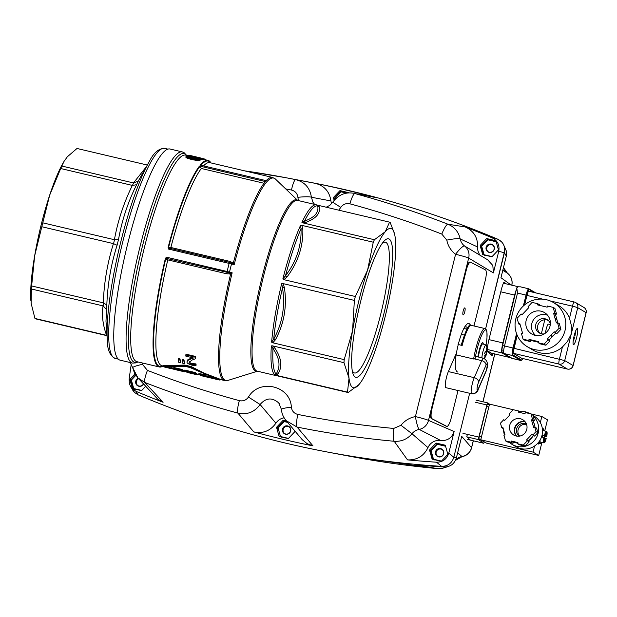 <?xml version="1.0" encoding="UTF-8"?>
<svg xmlns="http://www.w3.org/2000/svg" width="617" height="617" viewBox="0 0 617 617"><rect width="100%" height="100%" fill="white"/><g stroke="black" fill="none" stroke-linecap="round" stroke-linejoin="round"><path stroke-width="0.93" d="M105.993 321.133L106.494 309.541A90.861 16.266 -76.7 0 1 106.834 305.045C107.551 284.437 110.975 264.508 117.099 245.265A90.861 16.266 -76.7 0 1 117.801 242.381A90.861 16.266 -76.7 0 1 118.526 239.504L114.523 239.735A87.737 15.703 103.3 0 0 114.037 241.694A87.737 15.703 103.3 0 0 113.551 243.653L113.451 243.622C107.458 262.749 104.072 282.486 103.278 302.839L31.637 285.956A87.737 15.703 103.3 0 0 31.405 289.003L31.112 303.24L34.945 318.449A87.737 15.703 103.3 0 0 35.262 318.673A87.737 15.703 103.3 0 0 35.585 318.858L106.996 335.687M118.526 239.504C121.827 220.655 127.858 202.376 136.619 184.684A90.861 16.266 -76.7 0 1 138.293 181.043L149.576 161.029A106.332 19.034 103.3 0 0 120.724 242.088A106.332 19.034 103.3 0 0 107.319 340.306C107.335 349.646 109.919 355.67 115.086 358.377A107.898 19.312 -76.7 0 1 113.968 357.899A107.898 19.312 -76.7 0 1 122.613 242.427A107.898 19.312 -76.7 0 1 164.592 148.342C158.746 148.473 153.733 152.708 149.576 161.029M147.224 165.024L77.009 148.473L67.353 156.772L64.075 161.33L61.839 166.05A87.737 15.703 103.3 0 0 60.697 168.526L49.669 195.188A81.814 14.646 -76.7 0 1 63.366 162.533L64.075 161.33M352.253 370.586A67.176 12.024 103.3 0 0 354.536 372.984A67.176 12.024 103.3 0 0 380.681 314.4A67.176 12.024 103.3 0 0 385.363 242.211A67.176 12.024 103.3 0 0 382.247 243.345M360.783 300.911A71.14 12.733 -76.7 0 1 383.728 241.478A71.14 12.733 -76.7 0 1 383.504 315.318A71.14 12.733 -76.7 0 1 352.747 372.907A71.14 12.733 -76.7 0 1 360.783 300.911M120.176 360.181A108.484 19.42 -76.7 0 1 127.742 243.599A108.484 19.42 -76.7 0 1 169.953 148.998L182.27 151.898A108.484 19.42 103.3 0 0 140.051 246.507A108.484 19.42 103.3 0 0 131.367 362.603A108.484 19.42 103.3 0 0 132.485 363.081L120.176 360.181M359.017 384.522L348.15 392.535A87.737 15.703 -76.7 0 1 347.826 392.35A87.737 15.703 -76.7 0 1 347.51 392.127L349.021 378.175A81.814 14.646 103.3 0 0 358.816 384.746L358.816 384.746A81.814 14.646 103.3 0 0 359.017 384.522A81.814 14.646 103.3 0 0 376.702 346.106A81.814 14.646 103.3 0 0 385.209 316.398A81.814 14.646 103.3 0 0 391.718 285.432A81.814 14.646 103.3 0 0 395.266 238.054A81.814 14.646 103.3 0 0 394.448 233.604A81.814 14.646 103.3 0 0 385.263 231.714L389.574 222.151L318.125 205.307L319.305 206.818A2.368 2.229 -10.3 0 1 317.693 205.854C319.035 212.395 314.655 217.469 304.543 221.094L301.921 222.359L302.955 222.884L374.403 239.728L385.263 231.714A81.814 14.646 103.3 0 0 367.578 270.123A81.814 14.646 103.3 0 0 359.079 299.831A81.814 14.646 103.3 0 0 352.562 330.797L354.374 300.41L282.925 283.573L281.668 283.72L282.517 287.83C285.347 306.263 282.409 323.377 273.701 339.173L271.627 342.18L272.753 342.79L344.201 359.626L352.562 330.797A81.814 14.646 103.3 0 0 349.021 378.175L343.97 362.68L272.529 345.844L271.349 345.89L272.992 348.574C279.786 358.338 280.812 366.845 276.061 374.103L274.843 374.959L276.061 375.283L347.51 392.127M343.97 362.68A87.737 15.703 -76.7 0 1 344.201 359.626M354.374 300.41A87.737 15.703 -76.7 0 1 354.852 298.458A87.737 15.703 -76.7 0 1 355.338 296.507L367.578 270.123L373.262 242.203L301.806 225.359L300.541 225.367L301.034 228.714C301.605 245.805 296.422 261.5 285.494 275.791L282.848 278.969L283.889 279.663L355.338 296.507M373.262 242.203A87.737 15.703 -76.7 0 1 374.403 239.728M318.117 205.307L316.907 205.006L317.693 205.854A87.043 15.579 -76.7 0 0 304.543 221.094A2.368 1.974 69.2 0 0 305.893 222.351C316.112 218.518 320.578 213.343 319.305 206.818M389.574 222.151A87.737 15.703 -76.7 0 1 389.898 222.328A87.737 15.703 -76.7 0 1 390.222 222.56L394.448 233.604M166.605 258.076L166.899 258.369A1.188 0.802 -38.3 0 0 165.68 259.125L167.793 259.88L167.909 258.731L166.899 258.369L166.382 257.173L165.364 258.546A106.116 18.996 103.3 0 0 159.317 366.976A106.116 18.996 103.3 0 0 162.757 366.243M232.162 272.799L227.133 271.488L226.902 273.817L230.65 273.863L232.162 272.799L230.311 273.053L230.65 273.863A104.335 18.68 -76.7 0 0 223.609 380.095A104.335 18.68 -76.7 0 0 224.688 380.558L227.935 380.404A104.018 18.618 -76.7 0 1 224.819 380.057A104.018 18.618 -76.7 0 1 232.162 272.799M168.132 247.371L168.395 249.037L169.397 248.281L170.454 248.443L229.563 262.372L234.175 264.678L233.334 263.035L229.971 261.415L170.863 247.479L168.132 247.371A106.116 18.996 -76.7 0 1 199.507 166.035L264.57 181.367A106.116 18.996 -76.7 0 1 265.302 180.449L264.994 182.138A104.335 18.68 103.3 0 0 264.122 183.241L264.57 181.367M170.454 248.443L170.863 247.479A104.335 18.68 -76.7 0 1 201.335 168.48L264.091 183.28M202.954 159.209L208.014 160.405A106.116 18.996 -76.7 0 0 200.247 165.109L265.302 180.449M201.335 168.48L199.507 166.035M193.977 156.371L204.759 159.07M204.721 159.464L205.461 159.633A106.826 19.119 -76.7 0 1 205.677 159.849M186.087 156.286L187.09 157.35L191.926 158.854L197.533 159.811L200.193 159.618L199.831 158.885L197.664 158.376A106.826 19.119 103.3 0 0 197.641 158.392L198.628 159.248L196.684 159.325L192.311 158.546L188.44 157.389L187.63 156.656L190.198 156.641A106.826 19.119 -76.7 0 1 190.221 156.625L186.905 156.101L186.087 156.286L185.779 157.158M200.085 159.95L200.263 159.248M198.327 159.34L198.458 158.793L198.628 159.248M197.641 158.392L197.463 159.093L198.288 159.495M190.198 156.641L190.021 157.343L187.452 157.366M190.051 157.327A106.116 18.996 103.3 0 0 190.021 157.343L190.221 156.625M197.533 159.811L197.355 160.528L191.748 159.572L186.912 158.068L185.91 156.996M200.016 160.327L197.355 160.528M190.028 155.43A106.826 19.119 103.3 0 0 189.751 155.384L200.741 158.045L188.856 155.368A106.826 19.119 103.3 0 0 188.54 155.415L199.384 158.199L187.576 155.7A106.826 19.119 103.3 0 0 187.236 155.846L201.489 158.808A106.826 19.119 -76.7 0 1 201.844 158.7L191.008 155.939L202.777 158.561A106.826 19.119 -76.7 0 1 203.109 158.569L190.028 155.43M201.489 158.808L201.319 159.502L200.294 159.286M197.556 158.716L190.09 157.173M201.844 158.7L201.674 159.394A106.116 18.996 103.3 0 0 201.319 159.502M188.54 155.415L188.424 155.877M202.777 158.561L202.607 159.255L201.759 159.063M203.109 158.569L202.939 159.263A106.116 18.996 103.3 0 0 202.607 159.255M208.014 160.405A106.116 18.996 -76.7 0 1 210.975 162.927M199.677 166.744A105.522 18.888 -76.7 0 0 168.665 247.062A1.188 0.864 -108.3 0 0 169.397 248.281L169.004 248.373M263.999 183.257A104.335 18.68 103.3 0 0 233.334 263.035L232.663 263.559M232.154 262.163L231.545 262.973A1.188 0.401 -74.9 0 1 231.514 263.96L234.175 264.678A104.018 18.618 -76.7 0 1 274.704 178.483A104.018 18.618 -76.7 0 1 275.398 179.03L272.567 177.449A104.335 18.68 103.3 0 0 265.055 181.922M168.395 249.037L231.514 263.96A105.484 18.88 -76.7 0 0 230.496 268.017A105.484 18.88 -76.7 0 0 229.509 272.082A1.188 0.401 105.1 0 1 229.054 273.038L229.192 274.118M165.364 258.546L165.68 259.125A105.522 18.888 -76.7 0 0 158.692 366.004A105.522 18.888 -76.7 0 0 162.803 365.966L162.024 365.781A104.335 18.68 -76.7 0 1 160.944 365.326A104.335 18.68 -76.7 0 1 167.793 259.88L226.902 273.817M230.311 273.053L167.909 258.731M348.15 392.535L275.814 375.491M275.699 375.468L275.629 375.452A87.737 15.703 103.3 0 0 276.138 375.63L276.948 375.753M276.061 375.283L277.912 374.056A2.368 2.129 32.1 0 0 276.061 374.103A87.043 15.579 -76.7 0 1 272.992 348.574A2.368 1.874 -33.8 0 1 274.789 348.042L272.529 345.844M272.76 342.79L275.406 339.828A2.368 0.848 28.2 0 0 273.701 339.173A87.043 15.579 -76.7 0 1 282.517 287.83A2.368 0.594 -8 0 1 284.391 287.499L282.925 283.573M283.897 279.663L286.998 276.987A2.368 0.848 36.7 0 1 285.494 275.791A87.043 15.579 -76.7 0 1 301.034 228.714A2.368 1.103 -1.2 0 0 302.831 229.007L301.813 225.367M317.254 205.114L316.398 204.829A87.737 15.703 103.3 0 0 301.921 222.359M178.328 359.248L178.514 358.5L179.902 358.824L180.789 361.94L180.611 362.673L179.717 359.572L178.328 359.248L178.313 362.125L180.611 362.673M182.293 360.181L182.478 359.433L183.866 359.757L184.753 362.873L184.568 363.606L183.681 360.505L182.293 360.181L182.27 363.058L184.568 363.606M186.01 354.189L195.674 356.464A104.335 18.68 103.3 0 0 195.743 357.929L195.55 358.708A105.052 18.803 -76.7 0 1 195.481 357.258L185.817 354.976L186.01 354.189M189.326 361.678L190.237 362.881L192.203 363.644L195.967 363.883A104.335 18.68 103.3 0 0 196.129 364.971L195.944 365.704A105.052 18.803 -76.7 0 1 195.782 364.624L195.967 363.883M187.221 360.69L187.02 362.009C186.804 363.043 188.463 364.099 192.01 365.195L195.944 365.704M187.206 361.269L187.823 359.788L192.411 357.713M173.886 369.274L165.078 366.876L185.995 366.567L189.851 367.477L217.099 379.139L214.199 378.815L219.251 379.956C220.631 380.211 220.277 379.979 218.179 379.278L191.008 367.285L184.583 365.773L162.718 366.413L162.888 365.727L184.761 365.056L191.185 366.567L204.451 373.285L218.349 378.583C220.446 379.293 220.801 379.517 219.421 379.262M219.251 379.956L220.092 380.049L220.261 379.355M165.796 366.968L165.078 366.876M163.752 365.719L163.582 366.405C162.163 366.282 162.526 366.513 164.654 367.084L170.786 368.58M217.099 379.139L217.786 379.37M214.199 378.815L211.346 378.074M168.248 367.223L173.354 368.457M208.685 376.439L203.232 375.151C200.294 374.388 198.743 374.218 198.589 374.642L211.014 378.059A105.052 18.803 -76.7 0 1 208.685 376.439L208.731 376.254M198.697 373.833L198.589 374.642M200.594 374.827L200.486 375.552M211.5 377.442L211.33 378.121A105.052 18.803 -76.7 0 1 211.014 378.059M200.571 374.982L207.073 376.324A105.052 18.803 103.3 0 0 207.937 377.087L200.494 375.028M202.322 375.938L208.253 377.28A105.052 18.803 103.3 0 0 209.094 377.612L202.26 375.946M198.759 373.956C198.921 373.524 200.471 373.694 203.402 374.465L205.345 374.92M209.695 376.617A104.335 18.68 103.3 0 0 211.176 377.373L212.988 377.797M195.481 357.258L195.674 356.464M195.782 364.624L192.018 364.377L190.059 363.621L189.141 362.457L191.926 360.12L195.55 358.708M194.208 364.662L194.386 363.93M195.666 364.601L195.851 363.86M185.817 354.976A105.052 18.803 103.3 0 0 185.871 356.171L193.568 357.983L189.596 359.51L189.781 358.747M189.596 359.51L187.637 360.536L187.823 359.788M187.637 360.536L187.02 362.009M198.065 374.28L197.895 374.951A105.052 18.803 -76.7 0 1 197.579 374.897A105.052 18.803 -76.7 0 1 195.242 373.27L184.576 370.755A105.052 18.803 103.3 0 0 184.853 371.087L193.638 373.162A105.052 18.803 103.3 0 0 194.494 373.917L186.565 372.043A105.052 18.803 103.3 0 0 186.882 372.236L194.802 374.11A105.052 18.803 103.3 0 0 195.658 374.442L187.206 372.452A105.052 18.803 103.3 0 0 187.236 372.46A105.052 18.803 103.3 0 0 187.26 372.46M186.565 372.043L186.696 371.527M184.576 370.755L184.745 370.069L195.419 372.583A104.335 18.68 103.3 0 0 197.741 374.203L198.558 374.396M195.242 373.27L195.419 372.583M183.681 360.505L183.866 359.757M181.915 370.131L171.248 367.616A105.052 18.803 103.3 0 0 171.526 367.948L180.311 370.015A105.052 18.803 103.3 0 0 181.167 370.771L173.238 368.904A105.052 18.803 103.3 0 0 173.554 369.097L181.483 370.964A105.052 18.803 103.3 0 0 182.331 371.303L173.878 369.305A105.052 18.803 103.3 0 0 173.909 369.313A105.052 18.803 103.3 0 0 173.932 369.321L184.252 371.758A105.052 18.803 -76.7 0 1 181.915 370.131L182.092 369.444A104.335 18.68 103.3 0 0 184.414 371.064L186.681 371.596M184.738 371.141L184.568 371.812A105.052 18.803 -76.7 0 1 184.252 371.758M173.238 368.904L173.369 368.38M173.778 367.477L182.092 369.444M179.717 359.572L179.902 358.824M30.858 300.556A81.814 14.646 -76.7 0 1 30.85 300.464A81.814 14.646 -76.7 0 1 34.652 255.854A81.814 14.646 -76.7 0 1 49.669 195.188L42.774 222.83A87.737 15.703 103.3 0 0 41.809 226.732L34.652 255.854L31.637 285.956M31.405 289.003L103.047 305.893C101.628 315.094 102.808 324.912 106.587 335.339L106.687 335.363A87.737 15.703 103.3 0 0 106.988 335.579M106.587 335.339L34.945 318.449M145.797 167.454L133.48 182.94L61.839 166.05M133.48 182.94L133.581 182.956A87.737 15.703 103.3 0 0 132.439 185.439L132.339 185.409C123.77 202.9 117.793 221.002 114.415 239.712L42.774 222.83M60.697 168.526L132.339 185.409M41.809 226.732L113.451 243.622M103.278 302.839L103.386 302.862A87.737 15.703 103.3 0 0 103.155 305.916L103.047 305.893M103.155 305.916L106.494 309.541M113.551 243.653L117.099 245.265M106.834 305.045L103.386 302.862M132.439 185.439L136.619 184.684M138.293 181.043L133.581 182.956M550.032 326.092A12.448 12.247 120.6 0 1 531.746 333.982A12.448 12.247 120.6 0 1 526.154 320.454A12.448 12.247 120.6 0 1 544.441 312.564A12.448 12.247 120.6 0 1 550.032 326.092M557.822 322.791L556.873 319.459A17.785 17.5 -59.4 0 0 556.735 318.974L555.431 314.431L553.611 313.351L554.737 313.012L553.117 307.359L547.433 306.017L547.156 307.166L542.582 306.086A17.785 17.5 -59.4 0 0 542.088 305.97L537.515 304.891L537.8 303.741L532.116 302.392L528.052 306.703L528.892 307.513L525.622 310.976A17.785 17.5 -59.4 0 0 525.275 311.346L521.997 314.809L521.157 313.999L517.092 318.31L518.712 323.956L519.838 323.617L521.134 328.159A17.785 17.5 -59.4 0 0 521.272 328.645L522.576 333.195L521.45 333.535L523.069 339.188L524.89 340.26L530.574 341.602L530.859 340.453L535.433 341.533A17.785 17.5 -59.4 0 0 535.918 341.648L538.518 342.265M535.433 341.533L533.612 340.461A17.785 17.5 -59.4 0 0 534.098 340.576L535.918 341.648M552.385 336.651L550.572 335.571L547.294 339.034L549.115 340.114L552.385 336.651A17.785 17.5 -59.4 0 0 552.739 336.273L555.824 333.01M550.572 335.571A17.785 17.5 -59.4 0 0 550.919 335.201L552.739 336.273M556.873 319.459L555.053 318.38A17.785 17.5 -59.4 0 0 554.914 317.894L556.735 318.974M547.294 339.034L548.143 339.844L544.071 344.147L538.386 342.805L538.672 341.656L534.098 340.576M533.612 340.461L529.039 339.381L530.859 340.453M555.053 318.38L556.357 322.93L557.483 322.583L559.102 328.236L555.03 332.54L554.189 331.738L550.919 335.201M553.611 313.351L554.914 317.894M529.039 339.381L528.754 340.53L523.069 339.188M555.431 314.431L556.557 314.084L554.938 308.438L553.117 307.359M555.03 332.54L556.85 333.62L560.915 329.316L559.303 323.663L557.483 322.583M538.386 342.805L540.207 343.885L545.891 345.227L549.963 340.916L549.115 340.114M539.489 305.353L539.62 304.813L537.8 303.741M554.737 313.012L556.557 314.084M521.157 313.999L522.19 314.608M518.712 323.956L520.185 324.835M528.754 340.53L530.574 341.602M544.071 344.147L545.891 345.227M548.143 339.844L549.963 340.916M559.102 328.236L560.915 329.316M535.679 335.463A11.854 11.669 120.6 0 1 547.626 315.302M548.05 320.316A7.705 7.581 -59.4 0 0 540.284 333.427M544.348 333.859A7.705 7.581 120.6 0 1 535.795 324.542A7.705 7.581 120.6 0 1 550.387 323.67M520.301 286.82L518.056 286.836L516.776 287.846L517.509 293.067L526.039 295.088L523.355 305.986M545.451 333.103A5.931 1.01 -76.7 0 1 546.138 329.37A5.931 1.01 -76.7 0 1 548.413 324.141L550.31 324.588M544.788 319.791L541.348 333.766M574.234 335.447L574.959 335.818L574.18 335.663M573.617 338.201L573.802 337.291L574.504 337.661A5.337 0.91 -76.7 0 1 573.17 341.085M574.388 335.478L574.396 334.838M574.759 333.573L574.442 334.854M575.414 331.614A5.337 0.91 -76.7 0 1 574.959 335.818L574.481 335.741M574.034 337.576L574.504 337.661L574.034 337.576M515.804 318.835A25.667 25.258 120.6 0 1 553.511 302.569A25.667 25.258 120.6 0 1 565.041 330.465A25.667 25.258 120.6 0 1 527.342 346.739A25.667 25.258 120.6 0 1 515.804 318.835M527.342 346.739L532.795 349.97A25.667 25.258 120.6 0 0 562.403 347.039L567.393 341.587L571.226 334.129L577.728 307.69L586.096 312.642L573.085 365.534L564.717 360.575L571.226 334.129L571.365 325.437L569.491 318.21A25.667 25.258 120.6 0 0 558.963 305.801L553.511 302.569M574.134 335.856A8.299 1.411 -76.7 0 1 577.311 328.529A8.299 1.411 -76.7 0 1 576.679 337.36A8.299 1.411 -76.7 0 1 573.501 344.687A8.299 1.411 -76.7 0 1 574.134 335.856M512.395 358.492A7.111 1.211 -76.7 0 1 512.326 358.485A7.111 1.211 -76.7 0 1 512.264 358.462L503.904 353.502A7.111 1.211 -76.7 0 1 503.626 351.027A7.111 1.211 -76.7 0 1 504.505 345.96L502.593 345.636A4.743 0.81 103.3 0 0 502.007 349.014A4.743 0.81 103.3 0 0 502.192 350.664M526.779 429.401A8.893 8.754 120.6 0 1 513.714 435.031A8.893 8.754 120.6 0 1 509.719 425.368A8.893 8.754 120.6 0 1 522.784 419.73A8.893 8.754 120.6 0 1 526.779 429.401M514.593 428.252A8.893 8.754 -59.4 0 0 516.398 436.065A8.893 8.754 120.6 0 1 524.974 421.588A8.893 8.754 -59.4 0 0 514.593 428.252M532.849 436.281A14.584 14.353 120.6 0 1 528.661 440.715M533.798 422.738A14.584 14.353 120.6 0 1 534.877 426.494M534.415 420.624L532.803 414.979L530.982 413.899L532.602 419.545L534.415 420.624L533.289 420.971L535.101 427.272M537.87 432.664L536.574 428.144L534.754 427.072L536.05 431.591L537.87 432.664L534.615 436.111L531.954 434.229L526.54 439.96L528.36 441.039L533.582 435.502M526.54 439.96L527.381 440.769L523.316 445.073L517.632 443.731L519.445 444.811L525.136 446.153L529.201 441.841L528.36 441.039M517.632 443.731L517.91 442.582L511.485 441.062L511.2 442.212L505.516 440.87L507.336 441.942L513.02 443.291L513.305 442.142L517.763 443.191M520.555 412.65L520.686 412.11L518.866 411.038L518.581 412.187L525.013 413.706L525.298 412.557L530.982 413.899M505.516 440.87L503.896 435.216L505.022 434.877L502.87 427.357L501.744 427.697L500.449 423.177L503.703 419.73L504.544 420.539L509.958 414.809L509.118 413.999L513.182 409.688L518.866 411.038M503.703 419.73L504.729 420.339M501.744 427.697L503.217 428.568M511.2 442.212L513.02 443.291M511.485 441.062L513.305 442.142M523.316 445.073L525.136 446.153M527.381 440.769L529.201 441.841M536.05 431.591L532.795 435.031M532.602 419.545L531.476 419.892L533.628 427.411L534.754 427.072M531.476 419.892L533.289 420.971M525.113 421.758A8.893 8.754 -59.4 0 0 516.614 436.103M519.213 436.173A7.111 7.003 120.6 0 1 526.417 424.002M526.571 424.434A7.111 7.003 -59.4 0 0 519.661 436.103M489.35 404.852L487.569 404.428A2.368 0.401 103.3 0 0 487.546 404.42A2.368 0.401 103.3 0 0 487.145 404.953A2.368 0.401 103.3 0 0 486.636 406.51L479.286 436.412A2.368 0.401 103.3 0 0 478.993 438.101A2.368 0.401 103.3 0 0 479.085 438.926L483.813 441.726A2.368 0.401 103.3 0 0 483.836 441.733A2.368 0.401 103.3 0 0 483.859 441.733L484.252 441.834M542.513 431.075A5.931 1.01 -76.7 0 1 543.107 430.55L544.703 430.928A5.931 1.01 -76.7 0 1 544.796 430.99M545.073 438.741L544.502 442.412L543.793 442.859L542.088 442.458A5.931 1.01 -76.7 0 1 541.973 442.466A5.931 1.01 -76.7 0 1 541.795 442.289L543.5 442.69L544.217 442.242L545.173 438.224L542.212 437.091A5.931 1.01 -76.7 0 1 542.428 436.157A5.931 1.01 -76.7 0 1 542.667 435.247L545.598 436.173L542.667 435.247M545.598 436.173L546.716 432.062L546.292 431.345L544.587 430.936A5.931 1.01 -76.7 0 1 544.703 430.928M543.778 435.749L546.647 436.797A5.337 0.91 -76.7 0 0 547.009 432.232L546.585 431.514L547.009 432.232L545.806 435.756M546.168 436.713L544.464 436.312A5.931 1.01 -76.7 0 1 544.248 437.237A5.931 1.01 -76.7 0 1 544.171 437.553M543.562 429.1A7.705 1.311 103.3 0 0 543.484 428.931A7.705 1.311 103.3 0 0 543.292 428.769A7.705 1.311 103.3 0 0 542.451 429.563M542.49 430.111A7.473 1.273 -76.7 0 1 543.654 429.216A7.473 1.273 -76.7 0 1 543.862 430.735M545.389 438.818L545.621 438.294L545.173 438.193L546.192 438.633A5.337 0.91 -76.7 0 1 544.502 442.412L543.793 442.859M546.076 436.458L546.122 435.826M539.366 441.255A7.705 1.311 103.3 0 0 539.744 443.77A7.705 1.311 103.3 0 0 539.991 443.708A7.705 1.311 103.3 0 0 540.137 443.592M541.132 442.273A7.473 1.273 -76.7 0 1 540.268 443.53A7.473 1.273 -76.7 0 1 539.69 440.762M537.985 443.353L538.494 443.476A7.705 1.311 -76.7 0 1 538.147 442.844A7.705 1.311 103.3 0 0 538.494 443.476L539.744 443.77M541.973 442.466L540.384 442.096A5.931 1.01 -76.7 0 1 540.099 440.098M543.801 435.918L544.464 436.312M545.713 438.556L546.192 438.633L545.713 438.556M539.003 443.592A8.299 1.411 -76.7 0 1 538.356 444.047A8.299 1.411 -76.7 0 1 537.947 443.075M532.926 415.403L534.006 416.043A17.785 17.5 120.6 0 1 534.561 446.029A17.785 17.5 120.6 0 1 515.874 446.646L512.056 444.387A17.785 17.5 -59.4 0 0 533.073 415.927M503.549 429.741A17.785 17.5 -59.4 0 0 504.49 435.039M509.38 442.428A17.785 17.5 -59.4 0 0 512.056 444.387M529.972 413.66A17.785 17.5 -59.4 0 0 519.591 411.462M542.227 427.913A8.299 1.411 -76.7 0 1 542.551 428.591M531.036 413.93L541.834 416.483L540.33 422.576M480.766 439.767L533.065 452.122L538.703 455.462L486.404 443.106L480.766 439.767L489.528 404.12L513.167 409.711M518.92 411.069L520.339 411.408M534.561 446.029L533.065 452.122M538.703 455.462L541.903 442.451M544.734 430.944L547.472 419.822L541.834 416.483M464.786 311.778A3.555 0.879 -77 0 1 463.182 314.832A3.555 0.879 -77 0 1 463.182 310.953A3.555 0.879 -77 0 1 464.786 307.898A3.555 0.879 -77 0 1 464.786 311.778M457.598 372.012C450.271 369.598 461.986 320.647 469.182 323.632L470.779 325.29M314.639 204.42L312.958 202.229L311.4 197.239A11.854 1.381 175 0 0 297.888 197.301L298.42 200.594M487.615 259.772L464.578 246.006A11.854 11.646 122.4 0 1 460.197 238.926L477.627 246.97A11.854 11.646 -57.6 0 0 480.89 256.032M427.974 447.618C423.725 456.156 416.899 460.243 407.505 459.881L394.217 441.271C401.382 441.741 407.305 439.235 411.986 433.743A11.854 11.646 122.4 0 1 419.198 429.401L440.723 440.523A11.854 11.646 -57.6 0 0 427.974 447.618L411.986 433.743L400.988 425.283L393.708 428.437A936.166 919.276 122.4 0 1 297.787 414.416A11.854 2.098 101.4 0 0 297.078 427.072A947.99 930.891 -57.6 0 0 394.217 441.271A11.854 2.005 -84.7 0 1 393.708 428.437M284.128 417.825C280.635 418.434 277.897 420.223 275.899 423.208C270.323 430.936 262.958 433.836 253.788 431.908A955.764 938.519 -57.6 0 0 312.95 445.852L307.096 443.646L302.245 439.697L286.087 420.593L297.078 427.072L312.95 445.852M297.787 414.416C294.047 413.429 291.903 411.015 291.355 407.174C290.484 385.64 259.294 378.29 248.458 397.055L260.104 404.521C265.896 397.703 272.128 397.194 278.791 402.986L279.887 404.521M480.18 245.713A9.486 9.317 122.4 0 1 480.257 245.381L486.566 238.71A9.486 9.317 122.4 0 1 486.89 238.609L495.69 240.684A9.486 9.317 122.4 0 1 495.929 240.915L498.42 249.661A9.486 9.317 122.4 0 1 498.343 249.993L492.034 256.664A9.486 9.317 122.4 0 1 491.71 256.765L482.91 254.69A9.486 9.317 122.4 0 1 482.664 254.459L480.18 245.713L481.445 246.522M480.257 245.381L481.53 246.183M334.144 200.24L333.435 197.748A9.486 9.317 122.4 0 1 333.512 197.417L334.784 198.219M145.751 386.196L141.686 390.499A9.486 9.317 122.4 0 1 141.362 390.6L132.562 388.525A9.486 9.317 122.4 0 1 132.316 388.286L129.825 379.548A9.486 9.317 122.4 0 1 129.871 379.378A9.486 9.317 122.4 0 1 129.909 379.208L131.182 380.018M294.587 430.643L294.818 431.453A9.486 9.317 122.4 0 1 294.733 431.792L288.432 438.463A9.486 9.317 122.4 0 1 288.1 438.564L279.308 436.489A9.486 9.317 122.4 0 1 279.061 436.25L276.57 427.512L277.843 428.314M276.57 427.512A9.486 9.317 122.4 0 1 276.655 427.172L277.928 427.982M429.571 450.202A9.486 9.317 122.4 0 1 429.656 449.862L435.957 443.191A9.486 9.317 122.4 0 1 436.288 443.099L445.081 445.166A9.486 9.317 122.4 0 1 445.327 445.405L447.819 454.143A9.486 9.317 122.4 0 1 447.734 454.482L441.433 461.154A9.486 9.317 122.4 0 1 441.101 461.254L432.309 459.179A9.486 9.317 122.4 0 1 432.062 458.94L429.571 450.202L430.843 451.004M429.656 449.862L430.928 450.672M129.825 379.548L131.097 380.35M333.435 197.748L334.707 198.558M330.905 200.941L311.4 197.239C309.973 187.853 304.736 181.984 295.69 179.632A947.99 930.891 -57.6 0 0 285.71 177.681L309.102 182.115A957.422 940.146 122.4 0 1 497.788 239.211L492.065 237.792A955.764 938.519 -57.6 0 0 465.149 226.94L447.934 224.21A11.854 2.198 111.3 0 0 441.803 234.082L446.808 240.129A11.854 1.55 169.2 0 1 460.197 238.926C458.593 231.892 454.505 226.994 447.934 224.21A947.99 930.891 -57.6 0 0 354.86 193.576L374.465 197.301A955.764 938.519 -57.6 0 0 315.302 183.349C324.357 185.725 329.563 191.586 330.905 200.941L331.506 203.78M131.282 364.038A955.764 938.519 -57.6 0 0 129.138 379.1L129.354 383.427L130.603 386.55L134.483 392.427L138.038 394.795L136.048 391.355L132.493 388.988L130.603 386.55M446.453 426.278A9.486 2.345 -77 0 1 446.307 426.262A9.486 2.345 -77 0 1 446.168 426.208L431.368 418.565A9.486 2.345 -77 0 1 431.499 408.269L465.673 270.184A9.486 2.345 -77 0 1 469.953 262.048L470.509 262.179A9.486 2.345 -77 0 1 470.648 262.233L485.448 269.876A9.486 2.345 -77 0 1 485.317 280.172L473.979 325.977M466.097 328.992A24.896 4.458 103.3 0 0 465.974 325.475M458.007 390.53L451.143 418.257A9.486 2.345 -77 0 1 446.862 426.393A9.486 2.345 -77 0 1 446.723 426.339L431.931 418.696A9.486 2.345 -77 0 1 432.054 408.4L466.228 270.315A9.486 2.345 -77 0 1 470.509 262.179M407.505 459.881A955.764 938.519 -57.6 0 0 436.527 462.21L441.579 466.352C447.795 466.29 451.883 463.267 453.827 457.274L469.668 393.276L453.827 457.274L448.79 453.14L454.135 431.553C451.883 437.962 447.418 440.954 440.723 440.523M497.788 239.211L501.513 241.748L503.032 243.684L504.066 245.782L504.783 250.402L485.602 328.884L504.444 252.739C505.516 246.553 503.302 242.041 497.788 239.211A957.422 940.146 -57.6 0 0 298.998 180.257M487.685 259.811L492.829 265.495L493.392 272.907L498.737 251.327L504.444 252.739L506.31 256.132L500.965 277.712L511.061 285.008M291.355 407.174A11.854 1.381 175 0 0 281.437 409.41C281.676 413.313 283.226 417.038 286.087 420.586M248.458 397.055C246.152 400.24 243.113 401.436 239.35 400.641A11.854 2.144 105.2 0 0 237.907 413.12C247.055 415.064 254.459 412.195 260.104 404.521L275.899 423.208M239.35 400.641A936.166 919.276 122.4 0 1 147.44 370.385A11.854 2.198 111.3 0 0 144.841 382.486A947.99 930.891 -57.6 0 0 237.907 413.12L253.788 431.908M147.44 370.385L142.442 364.338A11.854 1.55 169.2 0 0 132.686 367.755L132.686 367.755A11.854 1.55 169.2 0 0 132.686 367.763L134.537 373.146L137.907 377.882L144.841 382.486L163.104 402.269L157.697 399.106L137.907 377.882L132.84 367.94M353.402 193.244L353.402 193.244C345.289 191.872 338.394 194.864 332.71 202.206L340.792 207.412C343.075 204.235 346.114 203.039 349.901 203.826A936.166 919.276 122.4 0 1 441.803 234.082M466.228 270.315L465.673 270.184L468.665 258.076A11.854 0.725 -166.1 0 0 463.83 256.441A11.854 0.725 -166.1 0 0 455.577 254.289L415.411 416.591A11.854 1.666 -100.3 0 0 419.198 429.401A11.854 11.484 -69.4 0 0 428.499 420.378L431.499 408.269L432.054 408.4M493.392 272.907L468.665 258.076A11.854 11.438 -56.3 0 0 464.578 246.006A11.854 2.237 -53 0 0 455.577 254.289A23.716 23.284 -57.6 0 1 446.808 240.129M465.149 226.94C473.686 230.804 477.843 237.476 477.627 246.97M486.89 238.609L488.78 239.45L487.885 239.812A8.854 8.692 -57.6 0 0 487.731 239.859L486.936 240.013A4.789 0.887 -46.2 0 1 487.831 239.519A9.587 9.587 0 0 1 488.17 239.419M486.566 238.71L487.839 239.519M482.664 254.459L483.111 254.736M333.512 197.417L339.82 190.746A9.486 9.317 122.4 0 1 340.144 190.645L348.944 192.72A9.486 9.317 122.4 0 1 349.137 192.897M340.144 190.645L342.034 191.486L341.147 191.848A8.854 8.692 -57.6 0 0 340.985 191.895L340.191 192.049A4.789 0.887 -46.2 0 1 341.085 191.555L339.82 190.746M129.909 379.208L134.938 373.894M132.316 388.286L132.763 388.571M276.655 427.172L282.956 420.501A9.486 9.317 122.4 0 1 283.288 420.401L286.589 421.18M283.288 420.401L285.177 421.249L284.283 421.612A8.854 8.692 -57.6 0 0 284.121 421.658L283.326 421.812A4.789 0.887 -46.2 0 1 284.229 421.318A9.587 9.587 0 0 1 284.56 421.218M282.956 420.501L284.236 421.311M279.061 436.25L279.509 436.535M436.288 443.099L438.178 443.939L437.283 444.302A8.854 8.692 -57.6 0 0 437.121 444.348L436.327 444.502A4.789 0.887 -46.2 0 1 437.229 444.009L435.957 443.191M432.062 458.94L432.509 459.225M492.065 237.792C497.58 240.607 499.801 245.119 498.737 251.327M473.262 440.793L471.558 447.68L461.709 436.358L456.364 457.945L453.827 457.274C451.891 463.259 447.803 466.282 441.579 466.352A957.422 940.146 122.4 0 1 138.038 394.795A957.422 940.146 -57.6 0 0 326.725 451.891A957.422 940.146 -57.6 0 0 441.579 466.352L444.101 467.015A955.764 938.519 122.4 0 1 415.079 464.678L437.268 468.581A947.99 930.891 122.4 0 1 350.117 456.325L326.725 451.891M136.048 391.355A955.764 938.519 -57.6 0 0 163.104 402.269M448.79 453.14C446.847 459.133 442.759 462.156 436.527 462.21M335.154 197.378A4.789 0.887 -46.2 0 0 334.823 198.096A9.587 9.587 0 0 0 334.684 198.635A4.789 0.594 -106.9 0 0 334.684 199.268L334.969 198.381A8.854 8.692 -57.6 0 1 334.992 198.304A8.854 8.692 -57.6 0 1 335.008 198.219L335.201 197.463M341.918 191.609L348.219 192.944L342.073 191.501M335.008 198.219L340.985 191.895L340.129 192.103L335.216 197.317M443.5 453.68A4.034 3.957 122.4 0 1 438.672 456.68A4.034 3.957 122.4 0 1 435.779 451.86A4.034 3.957 122.4 0 1 440.607 448.868A4.034 3.957 122.4 0 1 443.5 453.68M441.895 449.431A4.034 3.957 -57.6 0 0 435.972 451.983A4.034 3.957 -57.6 0 0 437.576 456.233M437.677 456.295A4.034 3.957 122.4 0 1 436.157 452.107A4.034 3.957 122.4 0 1 441.988 449.492A4.034 3.957 122.4 0 0 436.412 451.374A4.034 3.957 122.4 0 0 437.677 456.295M435.517 451.783A4.265 4.188 122.4 0 1 440.623 448.613A4.265 4.188 122.4 0 1 443.692 453.711A4.265 4.188 122.4 0 1 438.579 456.888A4.265 4.188 122.4 0 1 435.517 451.783M431.106 450.834A8.854 8.692 -57.6 0 1 431.152 450.672L431.291 449.832A4.789 0.887 -46.2 0 0 430.959 450.549A9.587 9.587 0 0 0 430.828 451.081A4.789 0.594 -106.9 0 0 430.828 451.713L431.106 450.834L433.466 459.117L432.818 458.701L433.466 459.117A8.854 8.692 -57.6 0 0 433.589 459.233L434.198 460.02M438.055 444.063L445.204 445.597L445.621 446.261L445.397 445.659M431.152 450.672L437.121 444.348L436.265 444.548L431.291 449.832M430.836 451.76L432.818 458.701A4.789 0.594 -106.9 0 0 433.126 459.372M290.499 430.99A4.034 3.957 122.4 0 1 285.679 433.99A4.034 3.957 122.4 0 1 282.779 429.17A4.034 3.957 122.4 0 1 287.607 426.177A4.034 3.957 122.4 0 1 290.499 430.99M288.895 426.74A4.034 3.957 -57.6 0 0 282.972 429.293A4.034 3.957 -57.6 0 0 284.576 433.543M284.676 433.604A4.034 3.957 122.4 0 1 283.164 429.417A4.034 3.957 122.4 0 1 288.987 426.802A4.034 3.957 122.4 0 0 283.419 428.684A4.034 3.957 122.4 0 0 284.676 433.604M282.517 429.093A4.265 4.188 122.4 0 1 287.63 425.923A4.265 4.188 122.4 0 1 290.692 431.021A4.265 4.188 122.4 0 1 285.578 434.191A4.265 4.188 122.4 0 1 282.517 429.093M278.113 428.144A8.854 8.692 -57.6 0 1 278.128 428.059A8.854 8.692 -57.6 0 1 278.151 427.982L278.29 427.141A4.789 0.887 -46.2 0 0 277.958 427.859A9.587 9.587 0 0 0 277.827 428.391A4.789 0.594 -106.9 0 0 277.827 429.023L278.113 428.144L280.473 436.427L279.817 436.011L280.473 436.427A8.854 8.692 -57.6 0 0 280.588 436.543L281.198 437.33M278.151 427.982L284.121 421.658L283.272 421.858L278.29 427.141M278.344 427.226L283.257 421.889M279.786 435.911L279.817 436.011A4.789 0.594 -106.9 0 0 280.126 436.682M143.491 383.774A4.034 3.957 122.4 0 1 136.041 381.206A4.034 3.957 122.4 0 1 138.424 378.422M138.563 378.56A4.034 3.957 -57.6 0 0 137.838 385.579M137.93 385.64A4.034 3.957 122.4 0 1 138.702 378.707A4.034 3.957 122.4 0 0 137.93 385.64M143.63 383.921A4.265 4.188 122.4 0 1 135.771 381.129A4.265 4.188 122.4 0 1 138.223 378.206M131.367 380.18A8.854 8.692 -57.6 0 1 131.382 380.095A8.854 8.692 -57.6 0 1 131.406 380.018L131.552 379.177A4.789 0.887 -46.2 0 0 131.213 379.895A9.587 9.587 0 0 0 131.082 380.427A4.789 0.594 -106.9 0 0 131.082 381.059L131.367 380.18L133.727 388.463L133.071 388.047L133.727 388.463A8.854 8.692 -57.6 0 0 133.843 388.579L134.452 389.366M131.089 381.105L133.071 388.047A4.789 0.594 -106.9 0 0 133.38 388.718M494.109 249.199A4.034 3.957 122.4 0 1 489.281 252.191A4.034 3.957 122.4 0 1 486.389 247.378A4.034 3.957 122.4 0 1 491.209 244.378A4.034 3.957 122.4 0 1 494.109 249.199M492.497 244.941A4.034 3.957 -57.6 0 0 486.574 247.494A4.034 3.957 -57.6 0 0 488.186 251.751M488.278 251.805A4.034 3.957 122.4 0 1 486.767 247.618A4.034 3.957 122.4 0 1 492.59 245.011A4.034 3.957 122.4 0 0 487.021 246.885A4.034 3.957 122.4 0 0 488.278 251.805M486.119 247.301A4.265 4.188 122.4 0 1 491.232 244.124A4.265 4.188 122.4 0 1 494.294 249.229A4.265 4.188 122.4 0 1 489.188 252.399A4.265 4.188 122.4 0 1 486.119 247.301M481.715 246.345A8.854 8.692 -57.6 0 1 481.73 246.268A8.854 8.692 -57.6 0 1 481.754 246.183L481.9 245.342A4.789 0.887 -46.2 0 0 481.561 246.06A9.587 9.587 0 0 0 481.43 246.599A4.789 0.594 -106.9 0 0 481.43 247.232L481.715 246.345L484.075 254.636L483.419 254.212L484.075 254.636A8.854 8.692 -57.6 0 0 484.191 254.752L484.8 255.538M488.656 239.573L495.806 241.108L496.222 241.779L496.006 241.17M495.775 241.1L488.78 239.45M481.754 246.183L487.731 239.859L486.875 240.067L481.9 245.342M481.946 245.427L486.859 240.09M481.437 247.27L483.419 254.212A4.789 0.594 -106.9 0 0 483.728 254.883M477.967 356.927A9.486 1.697 -76.7 0 1 480.103 347.317A9.486 1.697 -76.7 0 1 482.756 342.666A9.486 1.697 -76.7 0 1 483.288 344.085M481.877 343.322A9.486 1.697 -76.7 0 1 481.946 344.255M486.042 365.11A4.743 3.324 -156.4 0 0 484.846 362.372A4.743 3.324 -156.4 0 0 481.692 360.613L474.257 377.673A9.486 1.697 103.3 0 0 471.519 387.63A9.486 1.697 103.3 0 0 471.673 393.746A4.743 4.666 -74.4 0 0 477.311 390.206A4.743 0.848 -76.7 0 1 477.234 387.144A4.743 0.848 -76.7 0 1 478.599 382.17L486.042 365.11A4.743 0.848 -76.7 0 1 487.199 365.434A4.743 0.848 -76.7 0 1 485.648 371.958A4.743 3.324 -156.4 0 1 485.456 372.784C488.71 365.441 488.055 360.59 483.481 358.23L476.663 356.626A9.486 1.697 -76.7 0 0 475.129 358.454L473.632 358.994L456.017 354.844M455.693 354.767L448.366 371.573A9.486 1.697 103.3 0 0 445.628 381.53A9.486 1.697 103.3 0 0 445.79 387.646A9.486 1.697 103.3 0 0 445.806 387.653L471.689 393.754C475.815 393.214 477.928 391.911 478.021 389.844A4.743 3.324 -156.4 0 0 478.214 389.018A4.743 0.848 -76.7 0 1 477.311 390.206M458.053 344.487L462.172 345.458L461.539 344.016C465.55 331.337 468.164 325.267 469.383 325.807L471.257 325.336A23.716 4.242 -76.7 0 1 471.288 325.344L484.885 328.553A23.716 4.242 103.3 0 0 473.632 358.994M481.869 357.852A7.975 1.427 -76.7 0 1 482.864 351.929A7.975 1.427 -76.7 0 1 485.988 344.98A7.975 1.427 -76.7 0 1 486.049 345.011A7.975 1.427 -76.7 0 1 486.273 345.35A14.23 14.23 0 0 1 487.06 350.911A14.176 6.671 -2 0 1 486.952 351.559L486.289 351.52M486.289 354.706A14.176 0.864 -166.1 0 0 486.319 354.667A14.176 0.864 -166.1 0 0 486.319 354.621A14.176 12.24 14.4 0 1 485.864 355.832A14.176 12.24 14.4 0 1 485.625 356.348A14.176 8.083 -148.9 0 0 485.726 356.148A14.176 8.083 -148.9 0 0 486.057 355.191A14.176 13.921 122.4 0 1 484.731 357.775A12.98 1.033 -123.2 0 1 484.561 357.698A12.98 1.033 -123.2 0 1 484.337 357.528A14.176 13.921 -57.6 0 0 485.664 354.937A14.176 7.404 -163.2 0 1 484.661 355.747A14.176 10.543 -11.7 0 0 485.718 354.243A14.176 0.864 -166.1 0 0 484.615 353.803A12.98 7.62 -73.6 0 0 485.201 351.435A14.176 0.864 13.9 0 1 486.304 351.875A14.176 11.507 -136.4 0 0 486.103 349.939A14.176 8.815 10.8 0 1 486.566 351.312A14.176 13.921 -57.6 0 0 486.597 348.412A12.98 2.175 -29.6 0 1 486.836 348.512A12.98 2.175 -29.6 0 1 486.983 348.667A14.176 13.921 122.4 0 1 486.952 351.559M487.044 351.073A14.176 11.283 -166.5 0 1 487.014 351.474A14.176 11.283 -166.5 0 1 486.906 352.253A14.176 0.864 13.9 0 1 486.913 352.292A14.176 0.864 13.9 0 1 486.705 352.392A12.98 10.828 -81.4 0 1 486.173 354.59M486.304 351.875L485.17 351.621M485.124 351.813L486.906 352.253M485.109 351.921L486.705 352.392M485.641 355.006L486.057 355.191M484.453 357.343L484.731 357.775M486.319 354.621L485.594 354.443M457.637 452.801L461.986 456.534A11.854 11.646 -57.6 0 0 455.739 459.796M503.433 267.739A11.854 11.646 -57.6 0 0 507.375 273.146L504.089 271.102M447.988 466.606L441.942 468.465L437.299 468.581A11.854 2.005 -84.7 0 1 437.268 468.581L442.212 468.403L447.533 466.722M473.332 440.808L471.604 447.772A11.854 0.725 13.9 0 0 471.558 447.68A11.854 11.738 143.3 0 1 461.986 456.534A11.854 1.666 -100.3 0 0 462.21 456.595L455.477 460.375M511.84 285.193A11.854 11.854 0 0 0 507.398 273.161A11.854 2.237 -53 0 0 507.375 273.146A11.854 11.777 119.4 0 1 511.771 285.177M493.245 353.595L492.065 355.616L487.06 350.888M487.06 349.207L488.564 341.124L501.073 290.576C502.431 285.309 503.464 282.509 504.166 282.162L505.971 283.805M470.308 439.99L466.791 436.743L467.377 434.383M491.741 353.24L490.97 354.628M444.101 467.015C450.325 466.961 454.413 463.938 456.364 457.945M138.038 394.795L134.483 392.427L132.586 389.983M506.31 256.132L506.518 251.435L503.356 244.239M510.151 357.328A9.486 1.62 -76.7 0 1 509.727 357.49A9.486 1.62 -76.7 0 1 509.65 357.451L502.084 352.978A9.486 1.62 -76.7 0 1 501.714 349.669A9.486 1.62 -76.7 0 1 502.886 342.913L514.647 295.088A9.486 1.62 -76.7 0 1 516.313 289.697M517.802 286.936A9.486 1.62 -76.7 0 1 518.288 286.712A9.486 1.62 -76.7 0 1 518.357 286.743M487.075 350.564L491.456 353.155A9.486 1.62 103.3 0 0 491.541 353.186A9.486 1.62 103.3 0 0 491.626 353.194M484.33 441.88A2.368 0.401 -76.7 0 1 484.013 442.736A2.368 0.401 -76.7 0 1 483.62 443.245A2.368 0.401 -76.7 0 1 483.597 443.23L467.678 439.466M475.329 402.238L486.859 404.968A2.368 0.401 -76.7 0 1 487.368 403.418A2.368 0.401 -76.7 0 1 487.762 402.909A2.368 0.401 -76.7 0 1 487.785 402.924L489.52 404.174M466.946 436.89L478.638 439.651A2.368 0.401 -76.7 0 1 478.561 438.795A2.368 0.401 -76.7 0 1 478.861 437.098L462.943 433.342M486.859 404.968L478.861 437.098M478.638 439.651L483.597 443.23L467.701 439.481M186.457 155.322A107.304 19.204 103.3 0 0 185.069 153.988A107.304 19.204 103.3 0 0 142.211 247.085A107.304 19.204 103.3 0 0 133.611 361.917A107.304 19.204 103.3 0 0 137.768 361.894M159.317 366.976L136.966 361.701A106.116 18.996 -76.7 0 1 135.863 361.238A106.116 18.996 -76.7 0 1 144.363 247.672A106.116 18.996 -76.7 0 1 177.156 160.767A106.116 18.996 -76.7 0 1 185.655 155.129L188.447 155.792M271.349 345.89A87.737 15.703 103.3 0 0 274.843 374.959M281.668 283.72A87.737 15.703 103.3 0 0 271.627 342.18M300.541 225.367A87.737 15.703 103.3 0 0 282.848 278.969M276.138 375.63L257.25 371.172A87.737 15.703 -76.7 0 1 256.34 370.786A87.737 15.703 -76.7 0 1 262.719 279.532A87.737 15.703 -76.7 0 1 297.51 200.378L316.398 204.829M297.672 200.417A88.054 15.764 103.3 0 0 297.355 200.193A88.054 15.764 103.3 0 0 262.179 276.593A88.054 15.764 103.3 0 0 255.13 370.825A88.054 15.764 103.3 0 0 257.412 371.218M229.971 261.415L229.146 263.359A106.116 18.996 -76.7 0 0 228.128 267.416A106.116 18.996 -76.7 0 0 227.133 271.488L166.382 257.173M200.88 165.263A105.522 18.888 -76.7 0 1 209.294 161.523A105.522 18.888 -76.7 0 1 210.682 162.857M302.955 222.884L305.893 222.351M275.406 339.828C284.144 323.732 287.144 306.287 284.391 287.499M204.767 159.009L204.62 159.602M188.771 156.517L188.594 157.227M187.09 157.35L186.912 158.068M191.926 158.854L191.748 159.572M203.517 165.88A104.335 18.68 -76.7 0 1 209.896 162.672L272.567 177.449M277.912 374.056C282.617 366.737 281.576 358.061 274.789 348.042M286.998 276.987C298.019 262.341 303.302 246.345 302.831 229.007M218.179 379.278L218.349 378.583M191.008 367.285L191.185 366.567M184.583 365.773L184.761 365.056M203.232 375.151L203.402 374.465M204.628 376.308L204.759 375.784M190.059 363.621L190.237 362.881M192.018 364.377L192.203 363.644M511.624 358.199L503.256 353.248A2.368 2.337 120.6 0 0 503.904 353.502L512.426 355.515L520.794 360.475A7.111 1.211 103.3 0 0 520.856 360.498L511.624 358.199A2.368 2.337 120.6 0 0 512.264 358.462L520.794 360.475A0.594 0.586 -59.4 0 0 521.504 360.035L513.136 355.076A6.525 1.111 -76.7 0 1 513.691 348.165L516.984 334.761M516.552 333.643L513.036 347.973A7.111 1.211 103.3 0 0 512.156 353.04A7.111 1.211 103.3 0 0 512.426 355.515A0.594 0.586 -59.4 0 0 513.136 355.076M529.255 289.543A0.594 0.586 -59.4 0 0 528.823 288.833A7.111 1.211 103.3 0 0 528.769 288.81A7.111 1.211 103.3 0 0 527.558 290.399A7.111 1.211 103.3 0 0 526.039 295.088L526.694 295.273A6.525 1.111 -76.7 0 1 529.255 289.543L534.361 292.566M517.509 293.067L504.505 345.96L513.691 348.165M524.257 305.184L526.694 295.273M521.504 360.035A6.525 1.111 -76.7 0 0 522.707 358.5L521.905 360.004L520.856 360.498A7.111 1.211 103.3 0 0 521.003 360.49M562.403 347.039L559.442 359.071A4.743 0.81 103.3 0 0 558.855 362.449A4.743 0.81 103.3 0 0 559.041 364.099L513.552 353.348A0.594 0.586 120.6 0 1 513.537 353.472L521.897 358.423A0.594 0.586 -59.4 0 0 521.92 358.307L567.409 369.059A4.743 0.81 103.3 0 0 567.447 369.074L521.913 358.315M529.178 291.34L528.854 291.155A4.859 0.825 103.3 0 0 526.949 295.42L524.627 304.875L526.957 295.427L542.767 299.168M517.169 335.201L513.946 348.312A4.859 0.825 103.3 0 0 513.537 353.472M567.447 369.074A4.743 4.743 0 0 0 573.147 365.588L573.085 365.534A4.743 4.666 120.6 0 1 567.409 369.059L559.041 364.099A4.743 4.666 -59.4 0 0 564.717 360.575L513.946 348.312M574.226 301.991L528.815 291.263A0.594 0.586 -59.4 0 0 528.854 291.155M575.877 307.065L577.728 307.69A4.743 4.666 -59.4 0 0 574.311 302.014A4.743 0.81 103.3 0 0 574.265 301.998A4.743 0.81 103.3 0 0 573.463 303.055A4.743 0.81 103.3 0 0 572.453 306.179L575.877 307.065M550.187 300.919L572.453 306.179L569.491 318.21M586.096 312.642L586.15 312.703A4.743 4.743 0 0 0 583.96 307.49A4.743 4.666 120.6 0 1 586.096 312.642M479.085 438.926L480.867 439.343M486.636 406.51L488.811 407.027M479.286 436.412L481.461 436.921M483.813 441.726L484.237 441.826M546.292 431.345A5.931 1.01 103.3 0 0 544.371 435.648M543.916 437.492A5.931 1.01 103.3 0 0 543.5 442.69M544.217 442.242A5.337 0.91 -76.7 0 1 544.58 437.677M545.035 435.841A5.337 0.91 -76.7 0 1 546.716 432.062M400.988 425.283A23.716 23.284 -57.6 0 1 415.411 416.591A11.854 0.725 13.9 0 1 423.663 418.735A11.854 0.725 13.9 0 1 428.499 420.378L454.135 431.553M431.368 418.565L431.931 418.696M446.168 426.208L446.723 426.339M142.442 364.338A23.716 23.284 -57.6 0 0 142.126 362.919M374.465 197.301L354.86 193.576A11.854 2.144 105.2 0 0 349.901 203.826M338.733 210.166L340.792 207.412M315.302 183.349L295.69 179.632A11.854 2.098 101.4 0 0 291.463 190.051C295.188 191.023 297.332 193.437 297.888 197.301M285.71 177.681L285.71 177.681A947.99 930.891 -57.6 0 0 244.509 170.832L285.71 177.681M285.702 188.918A936.166 919.276 122.4 0 1 291.463 190.051M335.17 199.09L334.969 198.381M341.147 191.848L346.592 193.136M437.283 444.302L445.567 446.253M441.487 461.092L433.589 459.233M445.135 445.582L438.209 443.947M436.258 444.579L431.352 449.762M430.843 451.775L432.787 458.601M284.283 421.612L287.615 422.39M288.486 438.402L280.588 436.543M287.013 421.681L285.216 421.257L287.013 421.681M131.406 380.018L135.833 375.329M141.74 390.438L133.843 388.579M135.563 374.928L131.606 379.108M131.097 381.121L133.041 387.946M487.885 239.812L496.176 241.764M492.088 256.61L484.191 254.752M481.445 247.294L483.389 254.111M484.908 328.56A23.716 4.242 103.3 0 0 484.885 328.553L486.35 329.802L486.952 331.946L486.975 338.016L486.096 345.042M475.129 358.454A22.528 4.034 -76.7 0 1 485.772 329.979A22.528 4.034 -76.7 0 1 486.073 345.026M478.599 382.17A4.743 3.324 -156.4 0 0 477.411 379.432A4.743 3.324 -156.4 0 0 474.257 377.673L448.366 371.573M462.172 345.458A23.716 4.242 -76.7 0 1 471.257 325.336M461.254 334.345L464.308 335.07M474.558 358.932L481.692 360.613A9.486 1.697 103.3 0 1 483.481 358.23M485.648 371.958L478.214 389.018M478.483 357.05A8.276 1.481 -76.7 0 1 479.502 351.119A8.276 1.481 -76.7 0 1 482.749 343.908A8.276 1.481 -76.7 0 1 482.81 343.939M478.753 353.533A2.483 0.447 -76.7 0 1 479.07 351.382A2.483 0.447 -76.7 0 1 479.679 349.623M482.263 344.078A8.044 1.442 103.3 0 0 479.293 351.081A8.044 1.442 103.3 0 0 478.291 357.004L480.011 348.505L481.916 344.286L482.702 343.893L485.988 344.98M494.749 353.95L482.918 401.767M503.472 267.585L507.398 273.161A11.854 2.237 -53 0 1 507.429 273.184M487.068 349.43L502.084 352.978M500.773 291.802L514.647 295.088M488.934 339.62L502.886 342.913M491.456 353.155L509.65 357.451M487.731 402.909L476.077 400.155M105.985 321.133L107.319 340.306M115.086 358.377L118.333 359.14M182.27 151.898L184.09 152.669L186.627 155.361M137.938 361.932L135.848 362.919L132.485 363.081M257.443 371.218L227.935 380.404M204.821 159.055L204.651 159.741M200.348 159.456L200.17 160.173M297.702 200.425L275.398 179.03M220.23 379.501L224.688 380.558M187.236 372.46L197.579 374.897M164.592 148.342L167.847 149.106M503.256 353.248C501.683 350.842 501.336 352.986 502.57 345.605L516.745 287.954M535.726 292.89L528.769 288.81L520.031 286.743M517.177 335.208L513.367 351.698M526.957 295.427L527.975 292.304M573.162 341.178L574.512 337.669M574.967 335.825L575.291 330.866M573.147 365.588L586.15 312.703M583.96 307.49L575.592 302.531A4.743 4.743 0 0 0 574.265 301.998L528.615 291.209M489.35 404.845L487.546 404.42M543.292 428.769L542.328 428.545M545.605 436.18L543.33 435.641M544.117 442.844C544.634 441.865 544.348 444.363 546.199 438.641M546.647 436.797L546.978 431.838M446.862 426.393L446.307 426.262M278.784 402.986L281.437 409.41M130.226 362.549L132.686 367.755M332.71 202.206L329.779 205.376L326.246 207.219M340.129 192.103L335.193 197.324M135.563 374.92L131.591 379.116M466.853 329.17L463.961 328.491M485.456 372.784L478.021 389.844M478.8 353.903L478.322 353.796M479.879 349.307L479.401 349.191M484.314 358.508A14.23 14.23 0 0 0 485.726 356.148M485.864 355.832A14.23 14.23 0 0 0 486.319 354.667M486.913 352.292A14.23 14.23 0 0 0 487.014 351.474M494.819 353.965L482.988 401.783M437.299 468.581L350.117 456.325M462.21 456.595A11.854 11.854 0 0 0 471.604 447.772M504.12 271.125L502.809 270.269M518.288 286.712L503.403 283.195M509.727 357.49L491.541 353.186M476.069 400.148L487.762 402.909"/></g></svg>
